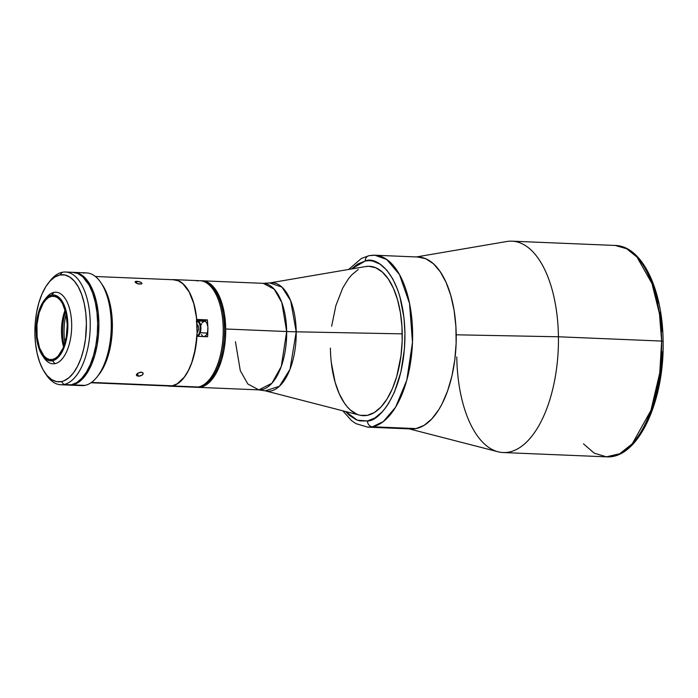 <?xml version="1.0" encoding="UTF-8"?>
<svg xmlns="http://www.w3.org/2000/svg" width="698" height="698" viewBox="0 0 698 698"><rect width="100%" height="100%" fill="white"/><g stroke="black" fill="none" stroke-linecap="round" stroke-linejoin="round"><path stroke-width="1.05" d="M172.31 385.924A53.318 25.556 92.4 0 1 169.352 386.16A53.318 25.556 92.4 0 1 167.503 385.942L198.354 387.006L172.31 385.924A53.318 25.556 92.4 0 0 196.976 336.296L194.262 354.453L191.819 362.672L188.748 369.966L185.144 376.109L181.114 380.907L176.795 384.214L172.31 385.924M235.435 341.688L240.295 370.655L247.834 383.987L258.836 389.877L197.874 387.346A53.318 25.556 -87.6 0 0 200.832 387.111L205.814 385.104L210.578 381.134L214.94 375.35L218.727 367.986L221.798 359.313L224.041 349.681L225.358 339.437L225.707 328.994A53.318 25.556 92.4 0 1 197.874 387.346L196.635 387.294A53.318 25.556 -87.6 0 0 199.593 387.058A53.318 25.556 92.4 0 1 196.635 387.294L195.405 387.242A53.318 25.556 -87.6 0 0 198.354 387.006A53.318 25.556 -87.6 0 0 223.229 331.96A53.318 25.556 -87.6 0 0 199.829 280.701A53.318 25.556 92.4 0 1 223.229 331.96A53.318 25.556 92.4 0 1 198.354 387.006A53.318 25.556 92.4 0 1 195.405 387.242L169.352 386.16M196.88 280.936A53.318 25.556 92.4 0 1 199.829 280.701L173.785 279.619A53.318 25.556 92.4 0 0 171.917 279.689L175.338 279.785L179.726 281.364L183.862 284.548L187.622 289.225L190.877 295.263L193.538 302.47L195.51 310.619L196.67 319.466L207.367 319.893L204.104 320.548L196.74 320.242M207.603 336.733L196.906 336.305L207.603 336.733A53.318 25.556 92.4 0 0 207.821 330.477L207.603 336.733M202.551 321.499L207.367 319.893A53.318 25.556 92.4 0 1 207.76 326.036L207.367 319.893L196.74 319.457A53.318 25.556 92.4 0 0 173.785 279.619M95.39 276.504L173.776 279.758A53.17 25.486 -87.6 0 1 197.115 330.878A53.17 25.486 -87.6 0 1 172.31 385.785L169.344 386.02A53.17 25.486 -87.6 0 0 172.31 385.785L91.447 382.425L172.31 385.785L177.275 383.778L184.263 377.156L188.347 370.568L191.784 362.532L195.457 348.45L197.063 333.033L196.478 317.599L193.756 303.49L189.114 291.904L182.963 283.85L178.278 280.797L173.34 279.75M138.326 376.239L137.445 373.404L138.326 376.239L136.581 375.594L136.389 374.939L137.489 373.378L141.214 372.147L142.994 372.889L143.203 373.613L142.104 375.175L139.626 376.143L136.581 375.594L136.485 374.556L137.489 373.378L140.577 372.165L142.994 372.889L143.116 374.015L142.104 375.175L138.326 376.239M140.804 282.245L141.947 283.362L141.458 284.034L137.375 283.667L135.089 282.009L137 281.311L140.804 282.245L141.746 283.85L138.693 284.06L135.429 282.542L135.264 281.599L135.936 281.364L137 281.311L136.511 283.275L137 281.311L139.635 281.783M136.581 375.594L136.389 374.939M142.994 372.889L143.203 373.613M141.947 283.362L141.746 283.85M66.127 314.074A36.671 17.572 -87.6 0 0 64.931 342.893A36.671 17.572 92.4 0 1 66.127 314.074M196.827 321.342A7.338 3.516 92.4 0 1 199.942 324.902A7.338 3.516 92.4 0 1 199.672 332.51L200.204 332.745A7.757 3.717 -87.6 0 0 197.874 320.975M202.246 322.677L204.331 321.22L205.753 321.699L206.94 323.287L207.899 327.179L207.62 331.672L207.254 333.042L200.204 332.745L207.254 333.042A7.757 3.717 -87.6 0 0 207.603 325.259A7.757 3.717 -87.6 0 0 204.54 321.211L197.49 320.923A7.757 3.717 92.4 0 1 200.553 324.963A7.757 3.717 92.4 0 1 200.204 332.745A7.757 3.717 92.4 0 1 197.543 336.314A7.757 3.717 -87.6 0 0 200.204 332.745L199.672 332.51L200.326 328.392L199.785 324.369L198.249 321.787L196.217 321.525M196.688 335.982L198.668 334.604L199.672 332.51A7.338 3.516 92.4 0 1 196.932 335.947M197.045 325.05L197.962 325.111L198.79 328.775L197.63 332.327L197.089 332.292M201.181 324.893L201.67 323.68M204.593 336.611A7.757 3.717 -87.6 0 0 207.254 333.042L206.198 335.249L204.104 336.715M202.69 336.227L201.504 334.639M199.593 387.058L198.354 387.006L199.593 387.058A53.318 25.556 -87.6 0 0 224.468 332.012A53.318 25.556 -87.6 0 0 201.068 280.753A53.318 25.556 92.4 0 1 224.468 332.012A53.318 25.556 92.4 0 1 199.593 387.058L200.832 387.111L199.593 387.058M197.857 387.346L200.832 387.111A53.318 25.556 -87.6 0 0 225.707 332.065A53.318 25.556 -87.6 0 0 202.307 280.805A53.318 25.556 92.4 0 1 225.707 328.994L224.39 313.821L222.33 304.59L219.425 296.502L215.769 289.853L211.511 284.906L206.817 281.844L201.862 280.797M368.98 255.695A5.645 4.921 78.8 0 0 365.202 261.008L357.681 264.036L351.539 268.957L365.202 261.008L368.989 260.642L372.758 261.052L380.07 264.167L386.849 270.231L392.843 279.017L397.816 290.185L399.858 296.528L403.985 317.869L404.945 333.321L404.421 349.07L400.914 371.929L394.422 392.119L388.707 403.226L385.514 407.902L382.129 411.942L374.948 417.928L367.436 420.955L357.315 420.187L345.606 411.532L349.096 415.127L356.172 419.742L359.88 420.92L367.436 420.955A5.645 4.921 78.8 0 0 372.462 426.775A5.645 4.921 -101.2 0 1 367.436 420.955C378.778 421.932 405.241 392.625 404.945 333.321C403.592 274.235 376.458 255.555 365.202 261.008A5.645 4.921 -101.2 0 1 368.98 255.695A5.645 4.921 -101.2 0 1 370.071 255.599A86.037 41.234 92.4 0 1 374.835 255.224A86.037 41.234 92.4 0 1 412.605 337.945A86.037 41.234 92.4 0 1 372.462 426.775A86.037 41.234 92.4 0 1 367.689 427.15L372.462 426.775L416.069 428.589L372.462 426.775L383.298 421.601L395.6 407.187L406.794 380.192L412.483 342.36L409.534 303.403L399.448 274.515L386.718 259.473L374.835 255.224L418.442 257.039A86.037 41.234 -87.6 0 1 456.213 339.752A86.037 41.234 -87.6 0 1 416.069 428.589L424.114 425.344L431.8 418.94L438.833 409.613L442.026 403.959L447.584 390.959L451.894 376.117L454.782 360.002L456.134 343.233L455.899 326.455L454.084 310.313L450.768 295.429L446.074 282.367L440.176 271.644L433.31 263.652L425.728 258.722L417.736 257.021M342.797 410.808L351.53 420.606L355.91 423.634L367.689 427.15L411.305 428.965A86.037 41.234 -87.6 0 0 416.069 428.589L411.27 428.965M360.325 415.31L367.357 415.345L374.346 412.527L381.021 406.96L387.137 398.855L392.451 388.533L396.761 376.379L400.992 355.753L402.161 341.182L401.961 326.603L400.382 312.582L397.502 299.651L393.419 288.3L388.297 278.982L382.329 272.046L375.751 267.753L368.806 266.278L365.281 266.619M358.292 269.437L351.609 275.003L348.468 278.755L342.727 288.021L335.878 305.593L331.646 326.21M331.297 362.48L335.127 382.321L339.211 393.663L344.332 402.982L347.229 406.768L350.3 409.927L356.887 414.211M225.707 328.994L286.669 331.533A53.318 25.556 -87.6 0 0 263.268 283.344L274.262 289.234L281.809 302.557L286.669 331.533A56.416 5.697 179.2 0 0 296.205 331.812L290.019 369.259L279.375 386.317L265.24 390.819L258.836 389.877L271.888 383.289L281.277 366.459L286.669 331.533L225.707 328.994M369.443 266.296L369.416 266.296A74.756 35.825 92.4 0 1 402.231 333.862A74.756 35.825 -87.6 0 0 365.752 266.531L269.725 282.934A54.27 26.009 92.4 0 1 296.205 331.812L402.231 333.862A74.756 35.825 92.4 0 1 363.213 415.668A74.756 35.825 92.4 0 1 330.398 348.101M359.575 415.127A74.756 35.825 -87.6 0 0 402.231 333.862L296.205 331.812A54.27 26.009 92.4 0 1 265.24 390.819L359.575 415.127M199.829 280.701L263.268 283.344L269.725 282.934L281.957 287.114L290.63 300.672L296.205 331.812A56.416 5.697 -0.8 0 1 286.669 331.533A53.318 25.556 -87.6 0 1 258.836 389.877M418.346 257.039A86.037 41.234 92.4 0 1 456.213 334.804L558.435 336.776A105.782 50.701 -87.6 0 0 506.818 241.499L416.34 256.951M409.194 428.877L498.075 451.78A105.782 50.701 -87.6 0 0 558.435 336.776L661.634 341.069L659.767 372.863L650.937 410.38L632.309 443.762L619.789 453.726L606.414 456.832A105.782 50.701 -87.6 0 0 661.634 341.069L663.1 341.296C662.742 289.932 642.326 245.993 615.2 245.452L512 241.168A105.782 50.701 92.4 0 1 558.435 336.776L661.634 341.069A105.782 50.701 -87.6 0 0 615.2 245.452L626.734 248.776L637.03 257.143L651.993 283.589L659.47 313.812L661.634 341.069L662.751 341.165M647.255 271.888L653.625 286.189L658.441 302.984M660.212 312.128L662.376 331.445M662.655 351.522L661.041 371.589L657.586 390.88L655.213 399.998L652.429 408.644L645.772 424.201L637.867 436.957M663.1 341.296C664.557 401.158 637.955 459.275 606.414 456.832L594.225 453.15L583.484 443.876M411.201 428.956A86.037 41.234 92.4 0 0 456.213 334.804L558.435 336.776A105.782 50.701 92.4 0 1 503.214 452.548A105.782 50.701 92.4 0 1 456.789 356.931M60.778 384.755L68.203 385.06A56.416 27.039 -87.6 0 0 71.327 384.816L63.911 384.502A56.416 27.039 92.4 0 1 60.778 384.755A56.416 27.039 92.4 0 1 45.588 373.727M49.418 281.739A56.416 27.039 92.4 0 1 62.34 272.264A56.416 27.039 -87.6 0 0 50.335 280.552L48.502 282.838A53.598 25.686 92.4 0 1 59.906 274.96L62.34 272.264L59.906 274.96L54.898 276.984L50.108 280.971L45.728 286.782L41.915 294.19L38.826 302.906L36.575 312.591L35.249 322.886L34.9 333.382L35.537 343.686L37.142 353.397L39.655 362.149L42.971 369.591L46.967 375.445L51.486 379.494L56.355 381.57L61.398 381.597A53.598 25.686 92.4 0 1 44.768 372.558A53.598 25.686 92.4 0 1 48.502 282.838M44.768 372.558L46.408 374.992A56.416 27.039 -87.6 0 0 63.911 384.502L61.398 381.597L63.919 380.838L68.84 377.819L73.447 372.898L77.565 366.258L81.029 358.153L83.716 348.913L85.514 338.87L86.404 323.174L85.767 312.87L84.161 303.159L81.649 294.416L78.333 286.965L74.337 281.111L69.817 277.071L64.949 274.995L59.906 274.96A53.598 25.686 92.4 0 1 86.404 323.174A53.598 25.686 92.4 0 1 61.398 381.597L63.911 384.502A56.416 27.039 -87.6 0 0 90.234 323.008A56.416 27.039 -87.6 0 0 62.34 272.264A56.416 27.039 92.4 0 1 65.464 272.011A56.416 27.039 92.4 0 1 90.234 326.254A56.416 27.039 92.4 0 1 63.911 384.502L71.327 384.816L76.606 382.687L81.64 378.482L86.255 372.366L90.269 364.574L93.523 355.404L95.888 345.205L97.284 334.368L97.65 323.314L96.978 312.468L95.286 302.251L92.651 293.038L89.161 285.203L82.634 276.661L77.661 273.424L72.426 272.307M68.666 385.069L71.327 384.816A56.416 27.039 -87.6 0 0 97.65 326.559A56.416 27.039 -87.6 0 0 72.889 272.325L65.464 272.011M42.212 355.186L43.852 357.62A35.825 17.171 -87.6 0 0 54.968 363.658L52.455 360.753A33.007 15.818 92.4 0 1 42.212 355.186A33.007 15.818 92.4 0 1 44.515 299.939A33.007 15.818 92.4 0 1 51.539 295.088L53.973 292.383A35.825 17.171 -87.6 0 0 46.347 297.645L44.515 299.939M51.556 296.353A31.733 15.208 92.4 0 1 53.31 296.214A31.733 15.208 92.4 0 1 67.244 326.725A31.733 15.208 92.4 0 1 52.437 359.487A31.733 15.208 92.4 0 1 50.675 359.627A31.733 15.208 92.4 0 1 36.75 329.116A31.733 15.208 92.4 0 1 51.556 296.353L55.055 296.493L51.556 296.353L48.59 297.549L45.754 299.913L43.154 303.351L39.071 312.896L36.95 324.727L37.125 337.047L39.559 347.97L43.887 355.849L46.565 358.24L49.453 359.47L52.437 359.487L55.404 358.292L58.239 355.928L63.09 348.101L66.249 337.204L67.244 324.893L65.909 313.044L62.462 303.456L60.098 299.992L57.419 297.601L54.54 296.371L51.556 296.353M45.422 298.875A35.825 17.171 92.4 0 1 53.973 292.383A35.825 17.171 92.4 0 1 55.953 292.226A35.825 17.171 92.4 0 1 71.685 326.673A35.825 17.171 92.4 0 1 54.968 363.658A35.825 17.171 92.4 0 1 52.978 363.815A35.825 17.171 92.4 0 1 43.04 356.32M74.128 272.377A56.416 27.039 92.4 0 0 73.508 272.36L76.3 272.648L81.43 274.838L86.194 279.095L90.4 285.255L93.89 293.09L96.525 302.295L98.217 312.521L98.889 323.366L98.523 334.421L97.127 345.257L94.754 355.457L91.508 364.626L87.494 372.418L82.879 378.534L77.836 382.74L72.566 384.868A56.416 27.039 92.4 0 1 69.442 385.113A56.416 27.039 92.4 0 1 68.823 385.069L84.938 385.383L72.566 384.868A56.416 27.039 92.4 0 0 98.889 326.612A56.416 27.039 92.4 0 0 74.128 272.377L86.491 272.892A56.416 27.039 -87.6 0 1 111.261 327.126A56.416 27.039 -87.6 0 1 84.938 385.383A56.416 27.039 92.4 0 1 78.717 385.122M69.442 385.113L81.806 385.628A56.416 27.039 -87.6 0 0 84.938 385.383A56.416 27.039 92.4 0 0 96.943 377.095L98.776 374.8A53.598 25.686 -87.6 0 0 102.501 285.081L100.87 282.646A56.416 27.039 92.4 0 1 96.943 377.095M98.75 374.835L103.54 367.331L108.452 354.732L110.703 345.048L112.326 329.5L112.177 319.056L110.127 304.241L107.623 295.49L102.388 284.906M83.367 273.136A56.416 27.039 92.4 0 1 100.87 282.646M63.597 346.862A31.733 15.208 92.4 0 1 65.123 310.008A31.733 15.208 -87.6 0 0 63.597 346.862M65.516 311.413A34.56 16.56 -87.6 0 0 64.103 345.493M52.455 360.753L49.349 360.735L46.347 359.453L43.564 356.966L41.103 353.363L37.518 343.39L36.532 337.413L36.348 324.596L38.556 312.294L40.458 306.928L45.501 298.788L48.45 296.336L51.539 295.088L54.636 295.106L57.637 296.38L60.421 298.875L62.881 302.478L66.467 312.451L67.854 324.779L67.636 331.245L65.438 343.547L61.188 353.476L58.484 357.053L55.535 359.505L52.455 360.753L54.968 363.658A35.825 17.171 -87.6 0 0 71.685 324.614A35.825 17.171 -87.6 0 0 53.973 292.383L51.539 295.088A33.007 15.818 92.4 0 1 67.854 324.779A33.007 15.818 92.4 0 1 52.455 360.753M169.361 386.02L90.976 382.757M197.49 320.923L196.801 321.001M374.835 255.224L369.05 255.677L361.442 258.426L348.668 269.445M503.214 452.548L606.414 456.832"/></g></svg>
